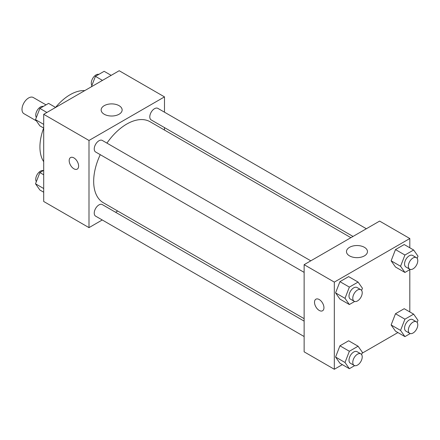 <?xml version="1.0" encoding="UTF-8"?>
<svg xmlns="http://www.w3.org/2000/svg" width="440" height="440" viewBox="0 0 440 440"><rect width="100%" height="100%" fill="white"/><g stroke="black" fill="none" stroke-linecap="round" stroke-linejoin="round"><path stroke-width="0.66" d="M46.024 104.868L33.275 97.51A9.339 5.396 120 0 0 26.076 100.012A9.339 5.396 120 0 0 22 109.412A9.339 5.396 120 0 0 23.936 113.685L36.366 120.868M43.703 161.7A42.702 24.657 -60 0 1 43.665 128.04M55.572 107.421A42.702 24.657 -60 0 1 84.739 90.618M102.251 219.973L88.996 227.629L43.703 201.476L43.703 114.312L119.191 70.73L164.483 96.883L164.483 112.189M164.483 127.595L164.483 130.053M104.22 105.672A10.494 6.061 180 0 1 115.66 104.357A10.494 6.061 180 0 1 122.139 109.956A10.494 6.061 180 0 1 111.639 116.017A10.494 6.061 180 0 1 101.145 109.956A10.494 6.061 180 0 1 104.22 105.672M88.996 227.629L88.996 140.465L43.703 114.312M88.996 140.465L164.483 96.883M70.565 157.564A6.672 3.85 -120 0 0 69.542 162.91A6.672 3.85 -120 0 0 73.898 168.79A6.672 3.85 60 0 1 69.537 162.91A6.672 3.85 60 0 1 70.559 157.564A6.672 3.85 60 0 1 77.231 161.414A6.672 3.85 60 0 1 77.231 169.12A6.672 3.85 60 0 1 73.898 168.79A6.672 3.85 -120 0 0 77.237 169.12M117.722 211.041L115.594 212.267M310.805 260.821L102.295 140.437A6.672 3.85 120 0 0 95.623 144.287A6.672 3.85 120 0 0 95.623 151.993L304.134 272.377M304.134 321.118L102.295 204.589A6.672 3.85 120 0 0 97.152 206.377A6.672 3.85 120 0 0 94.243 213.092A6.672 3.85 120 0 0 95.623 216.145L304.134 336.529M366.361 228.745L157.85 108.361A6.672 3.85 120 0 0 152.713 110.149A6.672 3.85 120 0 0 149.798 116.864A6.672 3.85 120 0 0 151.179 119.917L353.018 236.445M100.26 154.671A46.761 26.994 120 0 0 93.676 181.34A46.761 26.994 120 0 0 103.356 202.747L304.134 318.665M350.889 237.677L150.117 121.759A46.761 26.994 120 0 0 106.931 143.115M342.348 364.639L334.323 369.27L304.134 351.835L304.134 264.671L379.616 221.089L409.811 238.524L409.811 247.786M362.137 353.21L397.903 332.563M335.572 292.886L339.933 299.09L335.572 292.886L339.933 281.655L335.572 292.886L345.01 298.337L349.366 287.106L358.083 282.073L362.445 288.272L361.603 290.428M348.651 276.623L339.933 281.655L348.651 276.623L358.083 282.073M391.132 260.81L395.489 267.014L391.132 260.81L395.489 249.579L391.132 260.81L400.565 266.261L404.927 255.03L413.644 249.997L418 256.196L417.164 258.352M404.206 244.547L395.489 249.579L404.206 244.547L413.644 249.997M391.132 324.968L395.489 331.166L391.132 324.968L395.489 313.731L391.132 324.968L400.565 330.413L404.927 319.182L413.644 314.149L418 320.348L417.164 322.504M404.206 308.699L395.489 313.731L404.206 308.699L413.644 314.149M334.323 369.27L334.323 282.106L409.811 238.524M409.811 269.638L409.811 311.938M335.572 357.043L339.933 363.242L335.572 357.043L339.933 345.807L335.572 357.043L345.01 362.489L349.366 351.257L358.083 346.225L362.445 352.424L361.603 354.58M348.651 340.775L339.933 345.807L348.651 340.775L358.083 346.225M349.547 255.882A10.494 6.061 180 0 1 346.478 251.598A10.494 6.061 180 0 1 356.972 245.537A10.494 6.061 180 0 1 367.466 251.598A10.494 6.061 180 0 1 360.987 257.197A10.494 6.061 180 0 1 349.547 255.882M334.323 282.106L304.134 264.671M323.945 307.709A6.672 3.85 60 0 1 322.564 310.761A6.672 3.85 60 0 1 315.893 306.911A6.672 3.85 60 0 1 315.893 299.206A6.672 3.85 60 0 1 321.035 300.993A6.672 3.85 60 0 1 323.945 307.709M315.893 299.206A6.672 3.85 -120 0 0 315.893 306.906A6.672 3.85 -120 0 0 322.564 310.761M354.668 301.477L349.366 304.535L345.01 298.337M360.839 289.707L357.06 287.524A6.672 3.85 120 0 0 351.918 289.311A6.672 3.85 120 0 0 349.008 296.027A6.672 3.85 120 0 0 350.389 299.084L354.161 301.263A6.672 3.85 120 0 0 360.839 297.407A6.672 3.85 120 0 0 360.839 289.707A6.672 3.85 120 0 0 355.696 291.495A6.672 3.85 120 0 0 352.781 298.205A6.672 3.85 120 0 0 354.161 301.263M349.366 304.535L339.933 299.09M349.366 287.106L339.933 281.655M410.229 269.401L404.927 272.459L400.565 266.261M416.394 257.631L412.621 255.448A6.672 3.85 120 0 0 407.479 257.235A6.672 3.85 120 0 0 404.564 263.951A6.672 3.85 120 0 0 405.95 267.009L409.723 269.187A6.672 3.85 120 0 0 416.394 265.331A6.672 3.85 120 0 0 416.394 257.631A6.672 3.85 120 0 0 411.252 259.419A6.672 3.85 120 0 0 408.342 266.129A6.672 3.85 120 0 0 409.723 269.187M404.927 272.459L395.489 267.014M404.927 255.03L395.489 249.579M354.668 365.629L349.366 368.693L345.01 362.489M360.839 353.859L357.06 351.681A6.672 3.85 120 0 0 351.918 353.469A6.672 3.85 120 0 0 349.008 360.179A6.672 3.85 120 0 0 350.389 363.236L354.161 365.415A6.672 3.85 120 0 0 360.839 361.565A6.672 3.85 120 0 0 360.839 353.859A6.672 3.85 120 0 0 355.696 355.647A6.672 3.85 120 0 0 352.781 362.362A6.672 3.85 120 0 0 354.161 365.415M349.366 368.693L339.933 363.242M349.366 351.257L339.933 345.807M410.229 333.553L404.927 336.617L400.565 330.413M416.394 321.783L412.621 319.605A6.672 3.85 120 0 0 407.479 321.393A6.672 3.85 120 0 0 404.564 328.103A6.672 3.85 120 0 0 405.95 331.161L409.723 333.339A6.672 3.85 120 0 0 416.394 329.489A6.672 3.85 120 0 0 416.394 321.783A6.672 3.85 120 0 0 411.252 323.57A6.672 3.85 120 0 0 408.342 330.286A6.672 3.85 120 0 0 409.723 333.339M404.927 336.617L395.489 331.166M404.927 319.182L395.489 313.731M43.703 128.062L39.875 125.851L35.514 119.653L39.875 108.416L48.587 103.384L55.611 107.437M43.703 124.377L35.514 119.653M46.893 112.47L39.875 108.416M43.285 106.447A6.672 3.85 120 0 0 38.346 108.785A6.672 3.85 120 0 0 35.739 115.165A6.672 3.85 120 0 0 36.35 117.497M91.377 86.79L95.431 76.34L104.148 71.308L111.166 75.361M102.449 80.394L95.431 76.34M98.846 74.371A6.672 3.85 120 0 0 93.907 76.709A6.672 3.85 120 0 0 91.295 83.088A6.672 3.85 120 0 0 91.911 85.421M43.703 192.214L39.875 190.003L35.514 183.805L39.875 172.573L43.703 170.363M43.703 188.535L35.514 183.805M43.703 174.785L39.875 172.573M43.285 170.599A6.672 3.85 120 0 0 38.346 172.937A6.672 3.85 120 0 0 35.739 179.316A6.672 3.85 120 0 0 36.35 181.649"/></g></svg>
